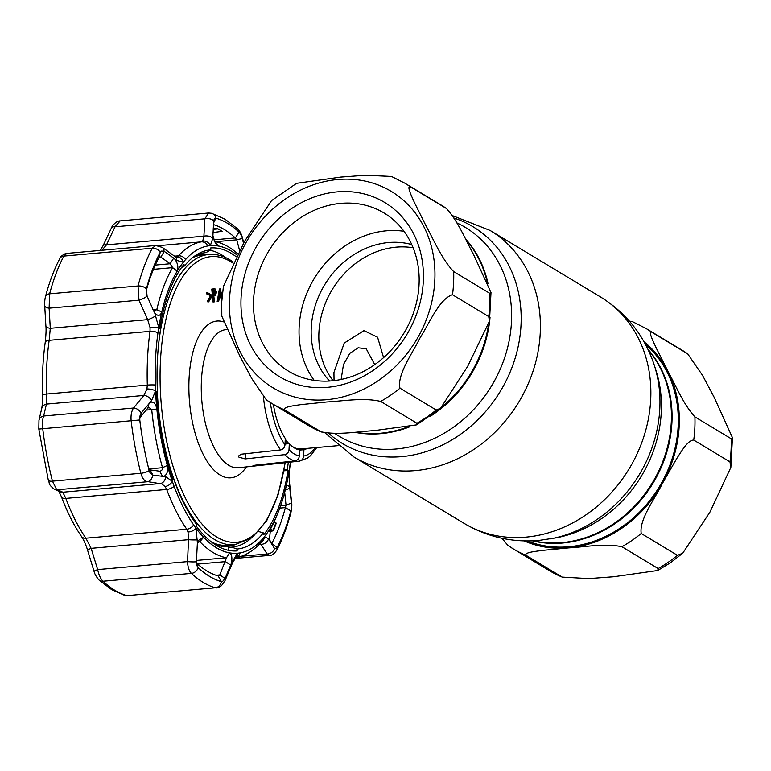 <?xml version="1.0" encoding="UTF-8"?>
<svg xmlns="http://www.w3.org/2000/svg" width="771" height="771" viewBox="0 0 771 771"><rect width="100%" height="100%" fill="white"/><g stroke="black" fill="none" stroke-linecap="round" stroke-linejoin="round"><path stroke-width="1.16" d="M355.739 432.232A115.785 99.131 -58.9 0 0 380.382 433.263A115.785 99.131 -58.9 0 0 407.001 427.23A115.785 99.131 121.1 0 1 355.739 432.232M374.754 364.616L366.215 348.771L358.13 347.788L349.783 353.388L343.471 364.558L341.129 379.477M562.608 543.025A115.785 99.131 121.1 0 1 532.559 540.866A115.785 99.131 -58.9 0 0 615.2 523.509A115.785 99.131 -58.9 0 0 647.968 349.282A115.785 99.131 121.1 0 1 661.046 467.746A115.785 99.131 121.1 0 1 562.608 543.025M442.159 406.799A115.785 99.131 -58.9 0 0 488.38 325.507A115.785 99.131 121.1 0 1 442.159 406.799M486.964 281.367A115.785 99.131 -58.9 0 0 466.041 239.868A115.785 99.131 121.1 0 1 486.964 281.367M285.27 439.229A56.138 24.595 84.9 0 0 288.277 442.93A56.138 24.595 84.9 0 0 289.048 443.71M291.717 446.004A56.138 24.595 84.9 0 0 300.854 448.953L338.035 445.648M334.045 380.623L333.939 372.48L344.203 343.095L363.941 330.624L377.588 337.226L383.582 357.628M527.287 540.963A115.785 99.131 -58.9 0 0 621.407 527.258A115.785 99.131 -58.9 0 0 645.587 344.579M562.184 577.103L588.745 578.597L613.543 576.766L657.702 570.511L658.164 568.564L621.927 546.735C604.57 543.102 585.179 547.015 568.757 547.892L543.092 550.34C535.941 551.332 524.213 552.383 525.947 555.274L562.184 577.103A128.651 110.147 -58.9 0 1 549.482 570.704L513.245 548.875A128.651 110.147 -58.9 0 0 525.947 555.274M687.665 353.812L651.428 331.983C648.238 331.752 653.567 342.112 656.516 348.588L667.985 371.314C675.926 385.654 682.884 403.57 694.902 416.889L731.139 438.709L732.45 437.697L714.245 397.441L702.535 375.352L687.665 353.812A128.651 110.147 -58.9 0 0 682.248 350.294L646.011 328.465L632.827 321.825L629.319 321.035M729.964 461.887L693.727 440.058C687.78 440.048 681.333 451.604 676.659 458.658L662.299 483.658C654.608 499.3 639.024 519.654 641.221 533.493L677.458 555.322L682.721 553.231L709.918 512.146L730.85 467.419L729.964 461.887A128.651 110.147 -58.9 0 0 731.139 438.709M507.636 545.222L513.245 548.875A128.651 110.147 -58.9 0 1 507.829 545.348L501.979 538.283M410.191 186.669C406.587 185.878 411.627 196.229 414.48 202.657L425.843 225.508C433.707 239.82 441.764 259.066 453.666 271.575L489.903 293.404L491.002 292.556L473.346 254.073C465.472 239.81 458.234 221.489 446.428 208.498L410.191 186.669A128.651 110.147 121.1 0 0 404.775 183.151L391.495 176.463L365.618 175.248L340.705 177.089L296.556 183.334L271.537 200.624L244.368 241.651L223.407 286.436L221.749 301.769L221.807 316.149L240.012 356.414L251.664 378.397L266.361 399.889L272.009 403.561A128.651 110.147 121.1 0 1 266.593 400.033L266.361 399.889M423.289 281.511A101.753 87.113 121.1 0 1 327.222 387.35A101.753 87.113 121.1 0 1 241.072 297.712A101.753 87.113 121.1 0 1 337.129 191.883A101.753 87.113 121.1 0 1 423.289 281.511M419.048 284.75A92.395 79.105 121.1 0 1 372.48 366.167A92.395 79.105 121.1 0 1 288.643 371.256A92.395 79.105 121.1 0 1 253.592 299.466A92.395 79.105 121.1 0 1 300.15 218.048A92.395 79.105 121.1 0 1 383.997 212.96A92.395 79.105 121.1 0 1 419.048 284.75M314.192 380.373A92.395 79.105 121.1 0 1 299.148 326.904A92.395 79.105 121.1 0 1 403.994 231.29M329.574 381.019A81.871 70.094 121.1 0 1 311.262 327.685A81.871 70.094 121.1 0 1 411.762 244.571M333.053 380.739A81.871 70.094 121.1 0 1 318.924 332.301A81.871 70.094 121.1 0 1 413.14 247.79M284.711 409.96L321.43 432.02L308.246 425.39A128.651 110.147 121.1 0 0 320.948 431.789C338.151 435.432 357.725 431.519 374.108 430.642L416.542 424.879L416.928 423.26L380.691 401.431C363.825 397.402 343.056 401.093 326.634 401.999L300.873 404.63C293.732 405.71 282.321 407.011 284.711 409.96A128.651 110.147 121.1 0 1 272.009 403.561L308.246 425.39M399.985 388.179L436.222 410.008L440.578 408.293L467.65 366.408L489.479 321.15L488.727 316.573L452.49 294.744C439.509 298.724 429.447 323.088 420.06 337.852C412.283 353.561 396.805 374.899 399.985 388.179A128.651 110.147 121.1 0 1 380.691 401.431M446.621 208.623L446.428 208.498A128.651 110.147 121.1 0 0 441.012 204.98L446.621 208.623M259.817 464.691L259.779 465.443L299.264 461.164C301.837 460.557 303.292 458.851 303.62 456.056L303.938 449.734A57.305 25.106 84.9 0 0 307.215 448.394M259.779 465.443L252.946 465.761M253.447 465.915C252.396 465.751 253.09 465.491 255.519 465.154L295.014 460.894C297.548 460.345 298.994 458.706 299.36 455.96L299.659 449.927A57.305 25.106 84.9 0 1 289.308 443.691L289 449.724A63.473 27.814 84.9 0 0 299.36 455.96M157.284 391.427A145.729 63.848 -95.1 0 0 214.724 539.594A145.729 63.848 -95.1 0 0 234.721 544.779L228.081 545.367A145.729 63.848 -95.1 0 1 211.514 542.052M215.456 544.818A146.663 64.253 84.9 0 0 234.818 544.769M212.613 288.99L215.061 288.894L216.468 292.016L215.649 295.409L213.837 295.833L214.405 301.837L213.837 301.904L212.613 288.99L211.774 289.067L214.222 288.971M213.74 288.855L212.902 288.932M215.244 290.281L215.581 294.03M215.88 292.084L214.299 290.06L213.297 290.175L213.712 294.57L214.675 294.483L215.629 292.093M213.837 301.904L212.998 301.981L211.774 289.067M207.341 292.537L211.794 295.168L211.958 296.295L208.681 301.856L208.498 300.584L211.148 296.016L207.428 293.163M211.148 296.016L206.686 293.896L206.503 292.614M207.524 293.818L206.686 293.896M220.689 296.392L220.043 293.722M219.6 296.218L221.576 296.536L220.4 291.679L219.6 296.218M221.971 298.184L219.388 297.442L218.665 301.557L218.02 301.461L220.217 288.913L222.135 296.295M218.02 301.461L217.181 301.538L219.378 288.99L220.217 288.913M209.008 254.459A146.663 64.253 84.9 0 0 196.027 255.268M210.097 250.257A151.135 66.21 -95.1 0 1 222.048 255.095A151.135 66.21 -95.1 0 1 226.048 257.774M192.461 257.745A145.729 63.848 -95.1 0 1 202.272 255.056L208.912 254.469A145.729 63.848 -95.1 0 0 158.132 349.224M220.304 292.248L221.325 296.498M221.634 297.789L221.913 298.946M221.788 300.921L221.046 297.905L219.359 297.635M217.856 301.471L217.181 301.538M208.527 300.767L207.842 301.924L207.659 300.651L210.31 296.093M245.429 453.753L245.168 458.918L238.952 457.184L238.499 456.037L241.14 454.215L280.625 449.936C283.208 449.329 284.653 447.623 284.981 444.828L285.299 438.506A57.305 25.106 84.9 0 1 273.358 404.37M245.168 458.918L284.653 454.659C287.197 454.109 288.643 452.461 289 449.724M285.019 444.029L289.308 443.691M299.659 450.071L303.938 449.734M213.712 294.57L215.042 292.161L213.461 290.137M148.899 469.452L149.998 469.886L153.005 475.167L165.669 476.7L172.328 481.316A154.383 67.636 -95.1 0 1 155.549 390.926L151.559 400.669L141.141 413.111L139.956 415.983L139.763 419.973A183.826 80.541 84.9 0 0 149.16 470.58L149.988 472.671L149.179 470.561A183.797 80.521 -95.1 0 1 139.792 419.973L139.734 417.477M235.01 558.455L269.677 555.38L267.113 553.983L260.261 543.179M197.511 539.777A7.016 0.752 -177.6 0 1 188.529 539.681L188.008 531.99A7.016 3.903 161 0 0 196.027 528.26L197.386 542.861L197.954 540.712L203.592 537.31A154.431 67.655 84.9 0 0 216.391 547.776A154.431 67.655 84.9 0 0 229.45 552.884C231.849 554.214 232.466 557.693 231.319 563.302L237.478 553.221A154.383 67.636 -95.1 0 1 216.4 547.728A154.383 67.636 -95.1 0 1 196.027 528.26A154.383 67.636 -95.1 0 1 193.617 524.906A154.383 67.636 -95.1 0 1 174.121 486.289A154.383 67.636 -95.1 0 1 172.328 481.316A7.016 4.52 144.8 0 1 165.061 486.54L161.794 483.957L145.95 481.335C143.676 480.082 141.98 477.394 140.871 473.288A7.016 2.207 -14.4 0 0 149.16 470.58M139.763 419.973L38.82 429.071L48.313 480.198A7.016 2.207 165.6 0 0 52.457 481.152L140.871 473.288A189.473 83.008 -95.1 0 1 131.186 421.139C130.636 415.685 131.417 411.309 133.528 408.023L143.84 395.446L146.943 388.97L147.319 385.086A159.057 69.689 -95.1 0 1 150.037 331.347L150.056 327.579L147.675 319.637L138.992 300.179L138.038 285.964A189.473 83.008 -95.1 0 1 152.273 248.214L155.694 245.496L66.817 253.399L63.858 256.078A189.473 83.008 84.9 0 0 49.623 293.818L49.122 308.169L50.288 328.292L49.171 340.319A159.057 69.689 84.9 0 0 46.453 394.048L46.443 404.1L43.658 416.012C42.482 419.202 42.193 423.53 42.781 429.004A189.473 83.008 84.9 0 0 52.457 481.152L56.485 489.286L62.808 492.216L65.824 498.413A159.057 69.689 84.9 0 0 85.909 538.197L91.142 548.345L87.451 549.819L93.985 571.128C94.631 573.923 96.298 576.872 98.987 579.975L98.987 579.975A7.016 5.676 132.9 0 0 102.986 581.238A189.473 83.008 84.9 0 0 114.85 590.307A189.473 83.008 84.9 0 0 126.907 595.646L215.311 587.781A189.473 83.008 -95.1 0 1 203.255 582.442A189.473 83.008 -95.1 0 1 191.391 573.383C189.068 571.003 187.777 567.08 187.526 561.606L188.529 539.681L91.142 548.345L97.657 569.596C98.842 574.964 100.616 578.848 102.986 581.238L191.391 573.383A7.016 5.676 132.9 0 0 198.176 567.687A183.826 80.541 84.9 0 0 209.693 576.477A183.826 80.541 84.9 0 0 221.383 581.662L222.549 581.527L221.393 581.623A183.797 80.521 -95.1 0 1 209.702 576.438A183.797 80.521 -95.1 0 1 198.195 567.649L197.241 566.28L198.176 567.687M196.451 563.081A177.773 77.89 84.9 0 0 206.879 570.935A177.773 77.89 84.9 0 0 218.193 575.947L219.793 574.925L226.51 557.761A159.057 69.689 -95.1 0 1 213.047 552.499A159.057 69.689 -95.1 0 1 199.872 541.714L197.443 542.543M214.348 241.284L215.07 241.67A159.057 69.689 -95.1 0 1 237.651 253.775M214.868 218.27L215.89 218.183A183.797 80.521 -95.1 0 1 227.59 223.368A183.797 80.521 -95.1 0 1 239.097 232.158L240.186 233.517L239.097 232.129A183.826 80.541 84.9 0 0 227.58 223.339A183.826 80.541 84.9 0 0 215.89 218.154L214.868 218.27L213.673 220.814L212.786 238.326L210.338 245.65A154.383 67.636 -95.1 0 1 236.986 255.008M239.54 250.324L236.764 239.82L235.309 237.931A177.773 77.89 84.9 0 0 224.178 229.43A177.773 77.89 84.9 0 0 213.451 224.583M152.88 309.489L155.482 310.713M258.738 531.566L263.374 532.906L263.865 534.573A152.041 66.614 84.9 0 0 288.036 470.474L283.94 470.84M156.609 391.523L157.429 391.408L156.6 391.302A152.041 66.614 84.9 0 0 173.041 479.861L173.668 478.868A150.172 65.795 -95.1 0 0 196.884 524.878L196.547 526.439A152.041 66.614 84.9 0 0 216.516 545.473A152.041 66.614 84.9 0 0 237.16 550.899L236.996 549.039L231.772 547.159L228.418 547.449L228.669 550.378M236.09 256.666A152.041 66.614 84.9 0 0 231.31 253.399A152.041 66.614 84.9 0 0 210.656 247.973L210.82 249.833L206.002 252.609A147.83 64.764 84.9 0 0 195.285 255.615M149.998 469.886L159.616 471.206L162.633 476.526M150.114 402.452C153.487 401.248 155.732 403.445 156.85 409.054A154.431 67.655 84.9 0 0 167.317 465.443C168.271 470.975 167.114 474.637 163.857 476.439M148.764 468.922L162.508 467.698C162.594 469.741 161.631 470.908 159.616 471.206L159.925 471.206M167.317 465.443L162.508 467.698A159.057 69.689 -95.1 0 1 151.723 409.623L149.131 407.56L147.887 408.032L139.715 417.892M173.668 478.868L172.627 478.675M157.429 391.408A150.172 65.795 -95.1 0 1 160.57 329.275L159.78 328.398A152.041 66.614 84.9 0 1 183.961 264.308L184.452 265.966A150.172 65.795 -95.1 0 1 197.578 254.151A150.172 65.795 -95.1 0 1 210.82 249.833M181.416 267.701L184.452 265.966M288.315 462.349A150.172 65.795 -95.1 0 1 287.246 469.606L284.22 469.279M288.036 470.474L287.246 469.606M231.772 547.159A147.83 64.764 84.9 0 0 250.315 538.987M263.374 532.906A150.172 65.795 -95.1 0 1 236.996 549.039M290.378 462.128A154.383 67.636 -95.1 0 1 289.857 466.031A154.383 67.636 -95.1 0 1 289.058 471.351A154.383 67.636 -95.1 0 1 264.386 536.761L268.539 538.669L269.397 540.008L270.64 527.692A154.431 67.655 84.9 0 0 278.052 512.551A154.431 67.655 84.9 0 0 286.041 486.877L286.561 485.181L289.597 486.462L289.298 483.639A7.016 2.862 -6.1 0 0 289.539 482.723L289.318 471.659L290.465 462.118M278.052 512.551L276.567 516.213A159.057 69.689 -95.1 0 1 269.445 530.94M275.237 522.574L274.168 521.765L276.278 523.162L273.426 530.727L272.144 530.776L270.313 529.407M269.416 531.055L272.144 530.776M270.631 528.829L272.982 530.583L275.825 523.037M271.671 543.343L272.018 543.025A177.773 77.89 84.9 0 0 285.376 507.607L286.031 505.169L284.701 492.284M279.777 508.108L285.376 507.607L290.85 510.971L291.284 508.764L290.85 510.971A183.797 80.521 -95.1 0 1 277.049 547.583L276.22 548.701L277.049 547.612L271.614 543.063M273.426 530.727L269.272 531.749M276.278 523.162L275.449 522.574M269.166 539.112L274.505 548.499L276.22 548.701M291.284 508.764L291.428 503.636L289.597 486.462M280.654 505.641L286.031 505.169L291.38 503.087M284.499 490.317L289.857 488.216M151.559 400.669A7.016 4.761 39.1 0 0 143.84 395.446L46.443 404.1A7.016 5.86 -166.4 0 0 41.788 408.216L38.974 420.224A7.016 5.869 -167.2 0 1 43.658 416.012L133.528 408.023A7.016 4.732 39.5 0 1 141.141 413.111M146.943 388.97A7.016 2.361 9.3 0 1 155.549 390.926A154.383 67.636 -95.1 0 1 155.318 384.999A154.383 67.636 -95.1 0 1 157.959 332.841A154.383 67.636 -95.1 0 1 158.759 327.521A154.383 67.636 -95.1 0 1 183.431 262.111L176.626 260.444L174.863 259.181C177.822 263.335 178.583 267.335 177.157 271.19A154.431 67.655 84.9 0 0 161.765 312.004C160.156 316.206 157.785 316.457 154.663 312.727L158.759 327.521A7.016 1.455 -3.3 0 0 150.056 327.579M176.626 260.444A7.016 5.002 125.9 0 0 174.969 256.483L162.324 247.414A7.016 4.973 125.5 0 1 163.992 251.201L161.206 251.095L160.223 252.204A7.016 5.224 27.9 0 0 152.273 248.214L63.858 256.078A7.016 5.224 -152.1 0 0 59.887 258.43C54.153 269.33 49.383 281.935 45.595 296.266L45.595 296.266A7.016 4.019 -165.2 0 1 49.623 293.818L138.038 285.964A7.016 4.019 14.8 0 1 146.413 288.817L147.078 296.064A7.016 1.831 -24.2 0 1 138.992 300.179L49.122 308.169A7.016 2.997 176.9 0 1 44.708 305.653L45.884 325.834A7.016 2.978 176.4 0 0 50.288 328.292L147.675 319.637A7.016 1.85 -23.9 0 0 155.867 315.474M147.078 296.064L153.978 311.551M153.737 311.041L154.663 312.727M155.694 245.496L162.324 247.414M154.788 310.665L156.792 309.663A159.057 69.689 -95.1 0 1 172.646 267.624L170.131 263.759L160.782 257.051L159.038 257.341A177.773 77.89 84.9 0 0 146.143 291.053L146.432 288.846A183.797 80.521 -95.1 0 1 160.243 252.233L161.206 251.095M159.809 256.868L159.038 257.341L160.243 252.233A183.826 80.541 84.9 0 0 146.413 288.817M174.863 259.181L173.697 258.112L170.131 263.759L155.279 265.079M173.697 258.112L164.339 251.423L160.782 257.051L159.134 257.196M146.297 289.424L146.22 289.954M176.058 257.09L176.694 256.965A7.016 6.062 72.8 0 1 183.431 262.111A154.383 67.636 -95.1 0 1 185.609 259.528A154.383 67.636 -95.1 0 1 207.746 245.988A154.383 67.636 -95.1 0 1 210.338 245.65A7.016 6.168 43.5 0 0 202.744 241.024L203.901 236.177A7.016 4.308 3.5 0 1 212.786 238.326M176.694 256.965L178.525 255.818A7.016 5.831 41.7 0 1 185.609 259.528M174.525 256.174L178.525 255.818A159.057 69.689 -95.1 0 1 201.337 241.863L202.744 241.024M100.134 250.43L102.957 245.939A7.016 3.142 25 0 1 106.514 244.841L203.901 236.177L204.893 218.81A7.016 4.327 3 0 1 213.673 220.814L213.837 219.889M102.957 245.939L111.487 227.85A7.016 3.103 25.5 0 1 115.014 226.799L204.893 218.81L208.623 213.018L120.18 220.882L115.014 226.799L106.514 244.841L101.839 250.286M243.742 242.769L242.46 237.931L240.186 233.517M213.23 228.553L217.306 228.457L222.096 231.348L212.998 232.534M243.501 243.193L242.258 238.509L236.764 239.82L215.36 241.728M242.258 238.509L242.104 237.94M236.996 254.979A154.431 67.655 84.9 0 0 218.347 245.988L215.408 243.328L212.941 235.887M289.298 483.639L289.058 471.351A7.016 1.07 3.3 0 1 289.318 471.659M291.428 503.636A7.016 2.882 -5.7 0 0 291.631 502.808L289.539 482.723M274.341 548.268L269.609 540.596M222.549 581.527L225.045 578.423L219.793 574.925L216.015 575.262M197.598 564.102L225.431 561.625L230.693 565.114L231.319 563.302M225.045 578.423L230.693 565.114M197.386 542.861L196.403 561.77L197.077 565.914M261.003 542.36A7.016 6.457 69.3 0 0 264.386 536.761A154.383 67.636 -95.1 0 1 262.207 539.343A154.383 67.636 -95.1 0 1 240.07 552.884A154.383 67.636 -95.1 0 1 237.478 553.221A7.016 5.773 51.1 0 1 235.598 557.867L235.116 558.002C244.802 556.151 253.418 550.966 260.945 542.418L260.338 542.649M149.054 403.406L147.887 408.032M141.411 412.755L140.245 417.352M149.988 472.671L153.005 475.167M152.648 475.1A7.016 5.638 97.8 0 1 147.222 481.769L57.353 489.758A7.016 6.766 114.7 0 1 54.221 489.171L59.772 491.667A7.016 6.756 113.8 0 0 62.808 492.216L160.195 483.552A7.016 5.667 97.9 0 0 165.669 476.7M174.121 486.289A7.016 3.354 159.5 0 1 166.69 489.45L165.061 486.54M188.008 531.99L186.775 529.234A159.057 69.689 -95.1 0 1 166.69 489.45L65.824 498.413A7.016 3.354 159.5 0 1 61.507 496.919L61.507 496.919C67.241 512.272 73.91 525.465 81.514 536.491L81.514 536.491C85.051 541.946 87.065 548.412 87.451 549.819M196.403 561.77A7.016 0.771 -177.2 0 1 187.526 561.606L97.657 569.596L93.985 571.128M224.833 578.886A7.016 3.277 23.1 0 1 224.997 580.669L232.611 562.676L235.598 557.867M232.379 560.787A7.016 3.306 22.7 0 1 232.611 562.676M268.539 538.669A7.016 6.014 147.8 0 1 261.109 544.345L258.979 544.538M274.505 548.499A7.016 6.023 148.4 0 1 267.113 553.983L241.574 556.257M41.788 408.216L41.788 408.216C42.897 400.496 42.53 401.489 42.55 394.916A7.016 0.838 178.3 0 1 46.453 394.048L147.319 385.086A7.016 0.838 -1.7 0 1 155.318 384.999M44.708 305.653L44.708 305.653C44.583 301.789 44.872 298.666 45.595 296.266M334.624 433.302A121.991 104.442 -58.9 0 0 396.294 448.982A121.991 104.442 -58.9 0 0 507.106 349.533A121.991 104.442 -58.9 0 0 456.798 222.848M354.756 432.309A115.785 99.131 -58.9 0 0 381.009 433.639A115.785 99.131 -58.9 0 0 409.95 426.729M430.391 416.263A115.785 99.131 -58.9 0 0 490.048 317.218M488.053 283.815A115.785 99.131 -58.9 0 0 465.636 239.077M328.427 433.138A126.521 108.316 -58.9 0 0 401.575 456.644A126.521 108.316 -58.9 0 0 518.025 347.239A126.521 108.316 -58.9 0 0 453.849 217.991M550.407 538.881A126.521 108.316 -58.9 0 0 654.56 365.984L656.198 371.179A121.991 104.442 -58.9 0 1 555.766 537.898L538.765 540.461C512.069 542.678 487.195 536.992 464.171 523.403L353.706 456.866A132.159 113.154 -58.9 0 0 415.463 470.599A132.159 113.154 -58.9 0 0 533.869 368.548A132.159 113.154 -58.9 0 0 490.086 230.442L452.278 215.562M464.171 523.403A132.159 113.154 -58.9 0 0 525.928 537.136A132.159 113.154 -58.9 0 0 644.334 435.095A132.159 113.154 -58.9 0 0 600.551 296.989L490.086 230.442M533.407 540.828A115.785 99.131 -58.9 0 0 561.972 542.639A115.785 99.131 -58.9 0 0 660.063 468.161A115.785 99.131 -58.9 0 0 648.324 350.044M285.183 440.964A50.992 22.34 84.9 0 0 288.489 443.152M658.164 568.564A128.651 110.147 -58.9 0 0 668.043 562.396A128.651 110.147 -58.9 0 0 677.458 555.322M651.428 331.983A128.651 110.147 -58.9 0 0 646.011 328.465M693.727 440.058A128.651 110.147 -58.9 0 0 694.902 416.889M621.927 546.735A128.651 110.147 -58.9 0 0 641.221 533.493M524.135 540.914A116.961 100.134 -58.9 0 0 568.757 547.892A116.961 100.134 -58.9 0 0 662.299 483.658A116.961 100.134 -58.9 0 0 667.985 371.314A116.961 100.134 -58.9 0 0 644.064 341.813M229.546 298.734A114.619 98.129 121.1 0 1 337.756 179.518A114.619 98.129 121.1 0 1 434.805 280.49A114.619 98.129 121.1 0 1 326.596 399.706A114.619 98.129 121.1 0 1 229.546 298.734M453.666 271.575A128.651 110.147 121.1 0 1 453.579 283.111A128.651 110.147 121.1 0 1 452.49 294.744M436.222 410.008A128.651 110.147 121.1 0 1 416.928 423.26M489.903 293.404A128.651 110.147 121.1 0 1 488.727 316.573M295.014 460.894A68.156 29.857 -95.1 0 1 289.78 458.745A68.156 29.857 -95.1 0 1 284.653 454.659M226.693 329.583L226.26 329.612A69.342 30.377 84.9 0 0 201.289 390.415A69.342 30.377 84.9 0 0 228.765 465.308A69.342 30.377 84.9 0 0 238.538 467.746L299.389 461.145A68.156 29.857 -95.1 0 1 299.264 461.164M246.402 466.898A78.7 34.483 -95.1 0 1 220.082 475.023A78.7 34.483 -95.1 0 1 188.905 383.187A78.7 34.483 -95.1 0 1 223.397 321.835M232.803 262.93A143.387 62.817 84.9 0 0 230.886 261.706A143.387 62.817 84.9 0 0 160.445 361.204A143.387 62.817 84.9 0 0 216.93 537.165A143.387 62.817 84.9 0 0 284.962 462.716M303.62 456.056A63.473 27.814 84.9 0 0 315.117 447.691M280.625 449.936A68.156 29.857 -95.1 0 1 263.451 396.901M270.332 402.529A63.473 27.814 84.9 0 0 284.981 444.828M221.383 581.662A7.016 6.216 105.9 0 1 215.311 587.781L126.907 595.646A7.016 6.216 105.9 0 1 124.873 595.453L127.909 595.752M196.451 560.43L226.51 557.761L229.45 552.884M213.538 223.041L215.89 218.183M211.649 213.307A7.016 6.216 105.9 0 1 211.668 213.307L224.978 219.195L237.555 228.794A7.016 5.676 132.9 0 1 239.097 232.129M156.85 409.054L146.191 410.114M270.64 527.692L269.705 529.947M45.884 325.834C46.279 329.207 46.058 334.72 45.219 342.372L45.219 342.372A7.016 2.949 -172 0 1 49.171 340.319L150.037 331.347A7.016 2.949 8 0 1 157.959 332.841M177.157 271.19L172.646 267.624L153.458 269.33M153.371 309.961L156.792 309.663L161.765 312.004M158.479 245.679L201.337 241.863A7.016 6.303 80.1 0 1 207.746 245.988M208.623 213.018L211.668 213.307A7.016 6.216 105.9 0 1 215.89 218.154M239.097 232.158L235.309 237.931L213.798 239.848M215.07 241.67L218.347 245.988M289.857 466.031A7.016 2.949 8 0 1 289.886 466.522M269.677 555.371C271.806 555.602 274.129 553.925 276.654 550.33L276.654 550.33A7.016 5.224 27.9 0 0 277.049 547.612A183.826 80.541 84.9 0 0 290.86 510.99A7.016 4.019 14.8 0 1 290.946 512.503L290.946 512.503C291.824 507.655 292.055 504.417 291.631 502.808M218.193 575.947L221.393 581.623M198.195 567.649L196.615 564.285M203.592 537.31L199.872 541.714L198.234 541.859M193.617 524.906A7.016 4.992 145.3 0 1 186.775 529.234L85.909 538.197A7.016 4.992 145.3 0 1 81.514 536.491M240.07 552.884A7.016 6.303 80.1 0 1 235.55 557.905M262.207 539.343A7.016 5.831 41.7 0 1 260.945 542.418M218.135 228.9L213.181 229.344M59.887 258.43L59.887 258.43C60.061 256.011 67.058 252.464 66.817 253.399M353.706 456.866L324.938 432.82M654.56 365.984C644.942 336.368 626.939 313.363 600.551 296.989M285.241 439.692L288.277 442.93M682.721 553.231L670.298 562.849L657.702 570.511M562.763 577.383L549.482 570.704M682.248 350.294L687.896 353.966M732.45 437.697L730.85 467.419M491.002 292.556L489.479 321.15M440.578 408.293L416.542 424.879M404.775 183.151L441.012 204.98M234.721 544.779L252.04 537.744L266.737 520.704L278.023 495.098L285.26 462.677M233.256 262.034L229.999 259.894C223.021 255.683 215.996 253.881 208.912 254.469M299.389 461.145L307.668 458.013L310.626 455.622L316.756 447.546M98.987 579.975L111.573 589.574L124.873 595.453M274.225 521.639L275.69 522.757M174.969 256.483L175.904 257.109M242.46 237.931C241.487 234.018 239.848 230.972 237.555 228.794M216.362 587.888C217.355 588.061 219.07 587.309 221.528 585.642L224.997 580.669M276.654 550.33C282.398 539.44 287.159 526.834 290.946 512.503M58.606 490.915L61.507 496.919M48.313 480.198C50.202 484.149 47.494 483.562 54.221 489.171M38.974 420.224L38.82 429.071M45.219 342.372C42.897 359.064 42.01 376.576 42.55 394.916M111.487 227.85C112.258 225.315 116.72 220.708 120.18 220.882"/></g></svg>
